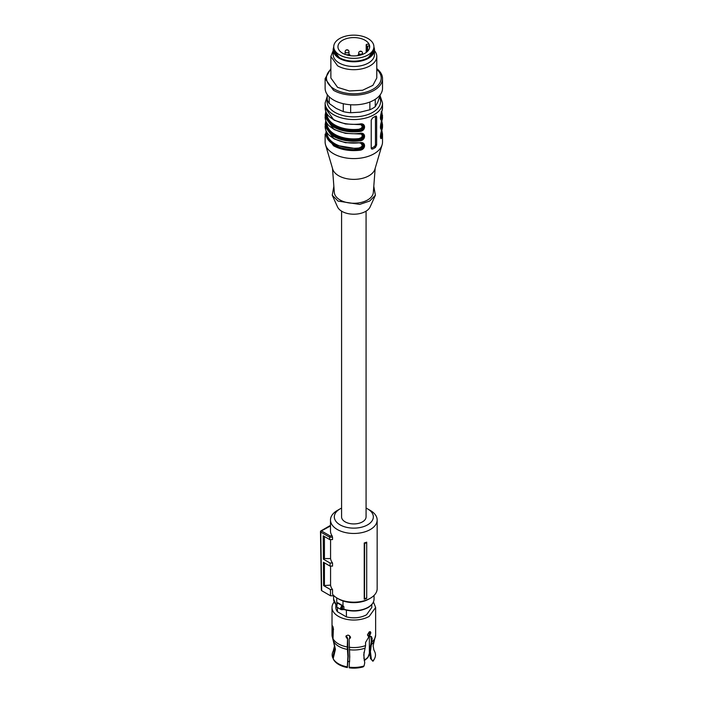 <?xml version="1.0" encoding="UTF-8"?>
<svg xmlns="http://www.w3.org/2000/svg" width="703" height="703" viewBox="0 0 703 703"><rect width="100%" height="100%" fill="white"/><g stroke="black" fill="none" stroke-linecap="round" stroke-linejoin="round"><path stroke-width="1.05" d="M341.579 211.164L341.579 516.863A12.241 7.065 0 0 0 345.164 521.863A12.241 7.065 0 0 0 358.512 523.392A12.241 7.065 0 0 0 366.07 516.863L366.07 211.164M366.711 542.154L366.711 542.751A24.21 13.981 180 0 1 364.664 543.419L364.233 542.98A23.34 13.471 180 0 0 366.711 542.154M366.711 597.963L366.711 598.376A23.34 13.471 0 0 1 364.233 599.202L364.514 598.684A23.911 13.805 -0 0 0 366.711 597.963L366.711 542.751M330.568 566.117L330.568 585.124A23.34 13.471 0 0 0 332.537 589.545L332.537 594.228A23.34 13.471 0 0 0 337.326 598.235A23.34 13.471 0 0 0 370.323 598.235A23.34 13.471 0 0 0 377.159 588.71L377.159 519.992A23.34 13.471 0 0 0 370.323 510.457L367.625 508.902A19.508 11.266 180 0 1 367.625 524.833A19.508 11.266 180 0 1 340.032 524.833A19.508 11.266 180 0 1 340.032 508.902A19.508 11.266 180 0 1 341.579 508.093M340.032 508.902L337.326 510.457A23.34 13.471 0 0 0 330.489 519.992A23.34 13.471 0 0 0 337.326 529.517A23.34 13.471 0 0 0 362.757 532.435A23.34 13.471 0 0 0 377.159 519.992M364.233 599.202L364.233 542.98M364.514 598.684L364.664 543.419M330.489 519.992L330.489 530.923A23.34 13.471 0 0 0 332.132 535.888L332.537 537.224L329.654 537.224L330.05 535.888L332.132 535.888M330.489 525.949L321.438 530.923A0.958 0.554 120 0 0 320.761 532.101L329.654 537.233L329.689 539.57L332.537 539.57L332.537 537.224M330.568 585.124L323.608 585.599L323.433 562.277L330.085 566.117L332.537 566.117L332.537 562.998A23.34 13.471 0 0 1 330.568 558.577L330.568 539.57M338.679 599.018L338.679 599.018A21.424 12.373 0 0 0 338.679 599.018L337.326 598.235L338.679 599.018A21.424 12.373 0 0 0 368.978 599.018L370.323 598.235M329.689 539.57L323.231 535.835L323.406 559.166L330.041 562.998L332.537 562.998M330.568 558.577L324.426 558.577L323.406 559.166M324.426 536.53L324.426 558.577M330.085 566.117L330.041 562.998M324.426 585.124L324.426 562.848M332.537 589.545L330.445 589.545L323.608 585.599M320.761 532.101L321.649 590.661L330.533 595.793L330.445 589.545M330.533 595.793L333.978 595.793M366.07 508.093A19.508 11.266 180 0 1 367.625 508.902L370.323 510.457M321.649 590.661L321.649 589.879M371.122 643.456L371.369 639.405M374.101 650.468L374.479 651.18A21.661 12.505 0 0 0 374.409 651.048A21.661 12.505 0 0 0 374.383 651.013M374.761 658.166L374.356 659.027A21.248 12.267 180 0 1 372.915 661.259L370.472 658.535L372.906 660.864A21.661 12.505 0 0 0 374.761 658.166A21.661 12.505 0 0 0 374.971 652.243L373.759 649.598M370.472 658.535L369.558 651.127L371.369 641.382L370.947 636.408M369.901 631.654L369.093 634.765L369.91 635.24L369.91 636.575L371.412 636.558L372.195 638.596L370.393 651.611L371.351 659.036M350.489 637.709L349.11 639.027L349.751 656.778L349.145 667.156A21.661 12.505 0 0 0 364.075 665.961L364.725 662.867L363.776 654.809L365.569 645.574L365.569 642.428L368.557 637.357L368.557 636.022L367.66 635.547M364.075 665.961L363.161 666.892A21.248 12.267 0 0 1 349.25 667.85L349.145 667.156M347.563 638.096L348.205 655.846L347.405 667.56A21.248 12.267 0 0 1 333.565 659.572L333.169 658.711A21.661 12.505 0 0 0 347.3 666.875L347.906 656.488L347.264 646.971L347.563 638.096L346.228 635.732M333.301 630.477L333.029 638.755L335.436 649.291L333.169 658.711M347.3 666.875L347.405 667.56M333.802 641.901L334.505 645.872L333.24 651.048A21.661 12.505 0 0 0 332.677 657.648L334.936 648.219L332.018 634.967A21.811 12.592 0 0 0 332.537 637.691L332.537 629.457L333.503 629.308M332.677 657.648L333.284 658.474M369.91 636.575L369.093 636.101L369.093 634.765M369.91 635.24L370.841 632.814L370.393 631.751L369.242 631.892L367.458 634.765L368.557 636.022L368.003 635.89M349.11 639.027L350.525 637.393C348.952 634.712 347.405 634.475 345.902 636.672L347.264 638.737M350.375 638.052L350.525 637.393M346.043 636.03L345.902 636.672M332.44 625.837L332.273 626.848C332.545 625.239 332.958 626.127 333.503 629.519L333.169 630.556M332.273 626.848L332.537 629.457M333.152 640.407L332.537 637.691M334.206 601.961A21.811 12.592 0 0 0 332.018 607.454A21.811 12.592 0 0 0 345.481 619.079A21.811 12.592 0 0 0 369.242 616.355L375.63 607.454L373.451 601.961M346.394 610.186L346.394 616.9C353.864 618.614 360.586 617.911 366.535 614.791L371.808 607.454L371.808 604.554M335.841 604.554L335.841 607.454A17.979 10.378 0 0 0 337.449 611.742L337.449 607.48M346.394 616.9L337.449 611.742M336.983 603.569L336.983 602.989A20.229 11.679 180 0 1 336.746 602.779L337.932 602.84L342.985 605.819L343.89 606.689L343.89 609.193A20.229 11.679 0 0 0 368.126 607.278A20.229 11.679 0 0 0 374.058 599.018C373.961 602.401 371.931 605.274 367.968 607.629C360.709 611.355 352.721 611.997 344.022 609.536L343.89 609.193A1.151 0.659 0 0 0 342.677 609.22L342.51 609.264A0.765 0.536 73.5 0 1 342.194 609.686L341.078 609.58A2.294 1.327 -60 0 1 340.604 608.526A2.294 1.327 -60 0 1 341.843 605.986L342.677 606.715L342.247 605.731L341.843 605.986M337.932 602.84A1.916 1.107 180 0 1 337.8 603.156L336.842 603.974M336.746 602.779L336.746 597.893M342.985 605.819L342.985 600.942M347.897 635.125A15.554 8.981 0 0 0 348.829 635.327M350.384 637.841L350.384 636.707M358.679 54.702L358.679 53.094A1.916 1.107 0 0 0 359.233 53.876A1.916 1.107 0 0 0 361.94 53.876A1.916 1.107 0 0 0 362.502 53.094A1.916 1.916 0 0 0 361.588 51.46A1.916 1.107 120 0 0 360.613 51.547A1.916 1.107 -120 0 0 360.56 51.512A1.916 1.107 -60 0 1 361.5 51.416A1.916 1.107 -60 0 1 361.544 51.433M347.976 50.036A1.916 1.916 0 0 0 345.147 51.714A1.916 1.107 0 0 0 345.709 52.497A1.916 1.107 0 0 0 348.416 52.497A1.916 1.107 0 0 0 348.978 51.714A1.916 1.916 0 0 0 348.055 50.08A1.916 1.107 120 0 0 347.089 50.168A1.916 1.107 -120 0 0 347.062 50.15A1.916 1.107 60 0 0 347.036 50.141A1.916 1.107 -60 0 1 347.976 50.036A1.916 1.107 -60 0 1 348.02 50.062M381.492 121.865A27.927 16.125 180 0 1 381.167 127.348A0.765 0.615 19.9 0 1 381.914 128.06A28.691 16.564 0 0 0 382.52 124.686L382.52 126.558A28.691 16.564 0 0 1 381.914 129.941L381.167 130.468L381.914 129.941C380.007 133.183 380.024 141.742 381.914 137.437A0.765 0.615 -160.1 0 0 381.167 136.716L380.604 137.683M359.681 142.771L345.463 142.718L334.338 138.983L329.487 135.538C326.623 132.805 325.173 129.818 325.129 126.558L333.538 138.271C340.937 142.305 349.655 143.807 359.681 142.771C366.193 141.083 366.166 149.792 359.681 150.275C349.655 151.303 340.937 149.809 333.538 145.767L325.129 134.053L325.129 142.015A28.691 16.564 0 0 0 325.542 144.8A28.691 16.564 0 0 0 333.538 153.729A28.691 16.564 0 0 0 362.528 157.806A28.691 16.564 0 0 0 382.107 144.8A28.691 16.564 0 0 0 382.52 142.015L382.52 134.053A28.691 16.564 -0 0 1 381.914 137.437M381.914 128.06C380.015 132.428 380.024 123.702 381.914 120.564A28.691 16.564 0 0 0 382.52 117.181L381.817 111.566M380.604 118.939L381.167 117.981A0.765 0.615 -160.1 0 1 381.914 118.693C380.015 123.051 380.024 114.325 381.914 111.197A28.691 16.564 0 0 0 382.52 107.814L382.52 102.972L380.226 96.091M359.681 124.036C349.655 125.064 340.937 123.57 333.538 119.528L325.129 107.814C325.173 111.074 326.623 114.062 329.487 116.795L334.338 120.239L345.463 123.974L362.704 124.765L359.681 124.036C366.193 122.34 366.166 131.048 359.681 131.531C349.655 132.568 340.937 131.066 333.538 127.023L325.129 115.31L325.735 111.935A0.765 0.615 -160.1 0 1 325.761 111.759L325.129 117.181L333.538 128.895C340.937 132.937 349.655 134.44 359.681 133.403C366.193 131.707 366.166 140.424 359.681 140.899C349.655 141.936 340.937 140.433 333.538 136.4L325.129 124.686L325.735 121.303A0.765 0.615 -160.1 0 1 325.761 121.136L325.129 126.558M372.713 117.788L371.228 120.046L371.228 148.166L371.676 149.062L372.713 149.018A28.691 16.564 0 0 0 375.42 147.463L376.641 145.038L376.641 116.926L376.29 116.074L375.42 116.223A28.691 16.564 0 0 1 372.713 117.788M380.402 136.364A0.765 0.615 -161 0 0 380.841 136.531L380.446 137.103M325.542 144.8L332.704 169.089A21.424 12.373 -0 0 0 338.679 175.759A21.424 12.373 -0 0 0 360.323 178.79A21.424 12.373 -0 0 0 374.945 169.089L382.107 144.8M381.254 122.594A27.549 15.905 180 0 1 380.841 127.164L380.604 128.306M381.167 121.101L381.914 120.564L381.167 121.101M381.167 111.733L381.914 111.197L381.167 111.733M362.704 124.765L363.952 126.777C363.636 128.895 362.159 130.125 359.523 130.468L359.681 131.531M325.129 117.181C325.173 120.441 326.623 123.438 329.487 126.162L334.338 129.607L345.463 133.35L362.704 134.141L359.681 133.403M362.704 134.141L363.952 136.145C363.636 138.263 362.159 139.493 359.523 139.844L359.681 140.899M359.672 142.955L362.704 143.509L359.523 142.964M362.704 143.509L363.952 145.521C363.636 147.63 362.159 148.869 359.523 149.212L359.681 150.275M375.464 116.197A1.916 1.107 -60 0 1 375.464 116.25L375.464 144.361A1.916 1.107 -60 0 1 374.11 146.707L371.412 148.263A1.916 1.107 -60 0 1 371.237 148.351M332.484 168.325L334.329 192.499A19.508 11.266 -0 0 0 340.032 199.96A19.508 11.266 -0 0 0 360.894 202.499A19.508 11.266 -0 0 0 373.319 192.499L375.174 168.325M380.402 126.988A0.765 0.615 19 0 0 380.841 127.164L380.446 127.726M380.402 117.621A0.765 0.615 -161 0 0 380.841 117.788L380.446 118.359M362.353 124.598L363.161 126.32C362.88 128.394 361.562 129.712 359.198 130.283L359.048 129.229L361.474 128.113L362.353 126.505L360.648 124.299M362.353 133.965L363.161 135.697C362.88 137.762 361.562 139.08 359.198 139.651L359.048 138.596L361.474 137.489L362.353 135.872L361.465 134.009L360.648 133.675M362.353 143.333L363.161 145.064C362.88 147.129 361.562 148.456 359.198 149.027L359.048 147.964L361.474 146.857L362.353 145.24L360.648 143.043M333.855 186.286L332.255 195.241L338.064 201.093L359.672 204.415L369.664 201.049L375.393 195.241L373.794 186.286M332.255 195.241L337.537 206.946A16.837 9.719 -0 0 0 341.922 211.366A16.837 9.719 -0 0 0 358.24 213.87A16.837 9.719 -0 0 0 370.112 206.946L375.393 195.241M373.908 49.869A20.088 11.599 0 0 0 373.908 49.711A20.088 11.599 0 0 1 373.908 49.869A20.088 11.599 0 0 1 353.829 61.469A20.088 11.599 0 0 1 333.74 49.869A20.088 11.599 0 0 0 353.829 61.469A20.088 11.599 0 0 0 373.908 49.869M333.776 50.229L339.637 58.059C349.101 62.549 358.556 62.549 368.012 58.059L373.873 50.229M333.74 49.562A20.088 11.599 0 0 0 333.758 50.071A20.088 11.599 0 0 0 339.619 57.76A20.088 11.599 0 0 0 361.096 60.37A20.088 11.599 0 0 0 373.891 50.071A20.088 11.599 0 0 0 373.908 49.562L373.908 46.75A20.088 11.599 180 0 1 353.829 58.34A20.088 11.599 180 0 1 333.74 46.75L333.74 49.562M333.74 46.75A20.088 11.599 180 0 1 353.829 35.15A20.088 11.599 180 0 1 373.908 46.75M369.699 46.75A15.879 9.165 0 0 0 353.829 37.575A15.879 9.165 0 0 0 337.95 46.75A15.879 9.165 0 0 0 353.829 55.915A15.879 9.165 0 0 0 369.699 46.75M366.201 52.488L366.201 44.764A0.765 0.439 0 0 1 366.755 44.333L368.504 44.034A15.879 9.165 180 0 1 369.426 45.836L369.426 48.437M366.201 44.764A0.765 0.439 0 0 0 366.237 44.887L366.729 45.836A0.765 0.439 0 0 0 367.678 46.134L369.426 45.836M357.555 55.66L358.319 54.702L361.702 54.702M350.094 55.66L350.094 55.15A0.765 0.439 0 0 0 349.329 54.702L345.946 54.702M327.229 94.51L327.229 99.211A26.784 15.457 0 0 0 329.215 103.482L336.245 108.438L343.266 111.592A26.784 15.457 0 0 0 350.656 112.735L360.261 112.155L369.866 109.765A26.784 15.457 0 0 0 375.27 106.645L377.845 102.005L380.42 94.51M375.27 99.299L375.27 106.645M369.866 109.765L369.866 102.032M350.656 104.756L350.656 112.735M343.266 111.592L343.266 103.693M329.215 96.803L329.215 103.482M330.867 68.666L325.129 78.604L325.129 88.288A28.691 16.564 0 0 0 333.538 100.002A28.691 16.564 0 0 0 364.804 103.596A28.691 16.564 0 0 0 382.52 88.288L382.52 78.604A28.691 16.564 0 0 0 376.782 68.666M325.129 78.604L333.538 90.318A28.691 16.564 0 0 0 364.804 93.912A28.691 16.564 0 0 0 382.52 78.604M376.782 69.377A27.364 15.8 180 0 1 371.043 90.265A27.364 15.8 180 0 1 334.47 89.158A27.364 15.8 180 0 1 330.867 69.377M333.169 50.651L330.867 56.433L330.867 77.98L337.598 87.357L349.347 90.977L362.607 90.23L372.906 85.344L376.782 77.98L376.782 56.433A22.953 13.252 0 0 0 374.488 50.651M330.867 56.433L337.598 65.801A22.953 13.252 0 0 0 362.607 68.674A22.953 13.252 0 0 0 376.782 56.433M374.488 49.869L374.488 54.553A20.659 11.925 180 0 1 361.729 65.572A20.659 11.925 180 0 1 339.215 62.989A20.659 11.925 180 0 1 333.169 54.553L333.169 49.869A20.659 11.925 0 0 0 339.215 58.305A20.659 11.925 0 0 0 361.729 60.889A20.659 11.925 0 0 0 374.488 49.869A20.659 11.925 0 0 0 373.908 47.075M333.74 47.075A20.659 11.925 0 0 0 333.169 49.869M329.769 525.791L320.963 530.87A0.958 0.554 -120 0 1 321.438 530.923L330.05 535.888M371.738 644.291A21.169 12.223 0 0 0 374.189 641.11L373.144 645.872L373.847 649.844M349.277 649.713A21.169 12.223 0 0 0 365.103 648.122M333.653 641.47A21.169 12.223 0 0 0 347.431 649.423M372.195 641.751A21.811 12.592 0 0 0 375.63 634.967L374.189 641.11M371.369 638.113L372.195 638.596M349.11 647.261A21.811 12.592 0 0 0 365.569 645.574M333.029 638.755A21.811 12.592 0 0 0 347.264 646.971M342.51 609.264A1.529 0.888 -60 0 1 341.684 608.526A1.529 0.888 -60 0 1 342.51 606.838L342.51 609.264M341.843 609.633A2.294 1.327 -60 0 1 341.078 609.58L336.755 607.076A2.294 1.327 -60 0 1 336.271 606.03A2.294 1.327 -60 0 1 337.124 603.886M337.8 603.156L342.247 605.731A1.916 1.107 0 0 1 342.713 605.599M336.755 607.076L337.176 603.332A1.151 0.659 0 0 0 336.983 602.989A0.765 0.518 -49.1 0 1 337.062 602.656M336.183 604.923L333.6 599.018A20.229 11.679 0 0 0 336.227 604.782M343.89 606.689A1.151 0.659 0 0 0 342.677 606.715M364.154 660.073A15.545 8.972 0 0 0 369.365 653.368L369.365 636.259M363.978 658.834L363.978 652.296M348.02 661.47L349.619 661.47L349.619 652.674M349.619 635.758L349.619 638.324M349.611 661.558L348.011 661.558M381.254 131.971L381.167 136.716A27.927 16.125 -0 0 0 381.492 131.233M381.914 118.693A28.691 16.564 0 0 0 382.52 115.31M325.129 107.814L325.129 102.972A28.691 16.564 0 0 0 333.538 114.686A28.691 16.564 0 0 0 364.804 118.28A28.691 16.564 0 0 0 382.52 102.972M381.254 113.227L381.167 117.981A27.927 16.125 -0 0 0 381.492 112.489M379.725 97.471A26.784 15.457 180 0 1 367.168 114.817A26.784 15.457 180 0 1 334.892 112.339A26.784 15.457 180 0 1 327.273 99.395M326.456 112.911A27.549 15.905 180 0 0 359.198 130.283L359.523 130.468A27.927 16.125 180 0 1 326.183 112.375M326.456 122.278A27.549 15.905 180 0 0 359.198 139.651L359.523 139.844A27.927 16.125 180 0 1 326.183 121.751M326.183 131.118A27.927 16.125 -0 0 0 359.523 149.212L335.182 145.134L328.02 139.001L326.456 131.654M376.641 116.926L375.464 116.25M375.464 144.361L376.641 145.038M375.42 147.463L374.11 146.707M371.412 148.263L372.713 149.018M359.048 129.229A26.784 15.457 180 0 1 334.892 124.993A26.784 15.457 180 0 1 327.044 114.062L327.044 113.912M359.048 138.596A26.784 15.457 180 0 1 334.892 134.37A26.784 15.457 180 0 1 327.044 123.429L327.044 123.28M327.044 132.656L327.044 132.805A26.784 15.457 -0 0 0 334.892 143.737A26.784 15.457 -0 0 0 359.048 147.964M367.678 46.134L367.678 51.222M366.237 52.461L366.237 44.887M366.729 52.092L366.729 45.836M329.821 525.774L330.489 525.774M320.963 530.87A0.958 0.958 0 0 0 320.48 531.714L321.368 590.283M375.63 634.967L375.63 607.454M332.018 634.967L332.018 607.454M344.022 609.536L342.185 609.686M374.058 599.018L374.058 595.423M333.6 599.018L333.6 595.793M369.365 634.405L369.365 631.83M369.365 653.368L367.81 657.709L364.259 660.679M348.011 661.628L349.611 661.628M362.502 54.421L362.502 53.094M361.5 51.416A1.916 1.916 0 0 0 358.679 53.094M345.147 54.421L345.147 51.714M348.978 54.702L348.978 51.714M381.817 130.31L382.52 134.053M382.52 126.558L381.887 130.108C380.578 134.053 380.156 136.584 380.622 137.718L380.56 137.665M381.817 120.942L382.52 124.686M380.56 128.289L380.622 128.341C380.253 126.575 380.675 124.036 381.887 120.731L382.52 117.181M382.52 107.814L381.887 111.364C380.578 115.31 380.156 117.84 380.622 118.974L380.56 118.921M327.229 96.373L325.129 102.972"/></g></svg>
